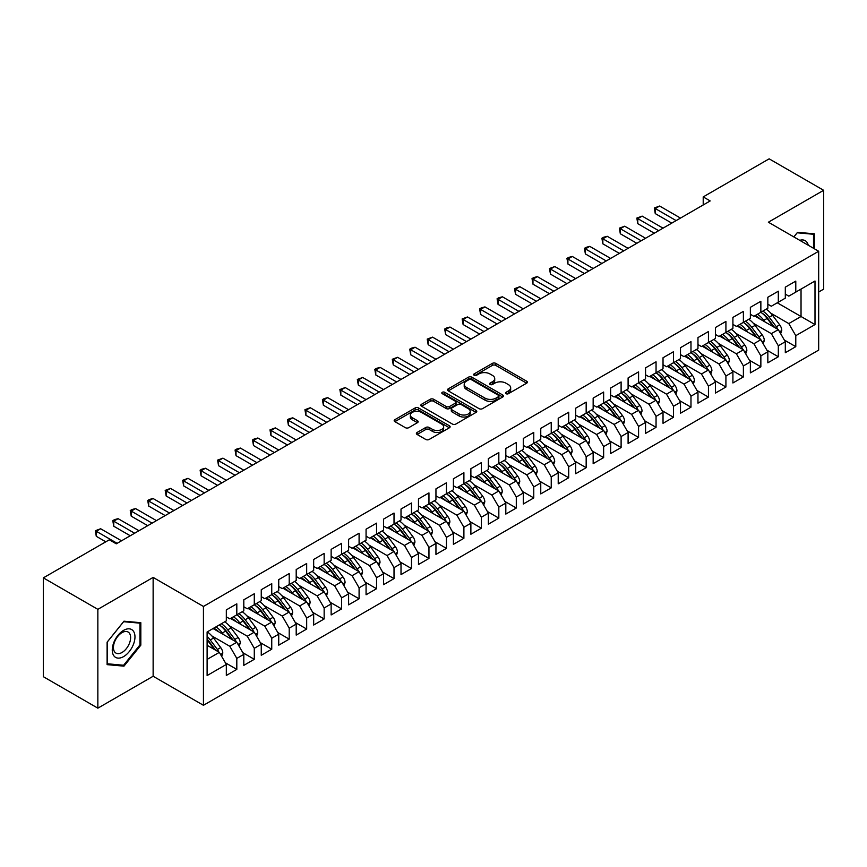 <?xml version="1.0" encoding="UTF-8"?>
<svg xmlns="http://www.w3.org/2000/svg" width="867" height="867" viewBox="0 0 867 867"><rect width="100%" height="100%" fill="white"/><g stroke="black" fill="none" stroke-linecap="round" stroke-linejoin="round"><path stroke-width="1.3" d="M506.046 393.694A1.701 0.975 0 0 0 508.441 393.694L526.659 383.171A2.428 1.398 0 0 0 527.374 382.184A2.428 1.398 0 0 0 526.659 381.198L495.794 363.381A2.428 1.398 0 0 0 492.369 363.381L474.151 373.894A1.701 0.975 0 0 0 473.653 374.587A1.701 0.975 0 0 0 474.151 375.281A1.701 0.975 0 0 0 476.547 375.281L478.909 373.915A7.76 4.476 0 0 1 489.877 373.915L492.456 375.4A7.76 4.476 0 0 1 494.721 378.576A7.76 4.476 0 0 1 492.456 381.74L490.093 383.095A1.701 0.975 0 0 0 489.595 383.788A1.701 0.975 0 0 0 490.093 384.482A1.701 0.975 0 0 0 492.499 384.482L494.851 383.127A7.76 4.476 0 0 1 505.829 383.127L508.398 384.612A7.76 4.476 0 0 1 510.674 387.777A7.76 4.476 0 0 1 508.398 390.941L506.046 392.307A1.701 0.975 0 0 0 505.548 393A1.701 0.975 0 0 0 506.046 393.694L506.046 392.307M417.092 432.47A2.428 1.398 0 0 0 416.388 433.467A2.428 1.398 0 0 0 417.092 434.454L425.751 439.45A2.428 1.398 0 0 0 429.187 439.45L449.42 427.767A2.428 1.398 0 0 0 450.125 426.781A2.428 1.398 0 0 0 449.42 425.795L418.555 407.967A2.428 1.398 0 0 0 415.12 407.967L394.897 419.65A2.428 1.398 0 0 0 394.182 420.647A2.428 1.398 0 0 0 394.897 421.633L405.355 427.669A2.428 1.398 0 0 0 408.78 427.669L417.439 422.673A2.428 1.398 0 0 0 418.154 421.687A2.428 1.398 0 0 0 417.439 420.69L412.248 417.699A6.492 3.75 0 0 1 410.351 415.055A6.492 3.75 0 0 1 414.361 411.587A6.492 3.75 0 0 1 421.427 412.399L441.747 424.136A6.492 3.75 0 0 1 443.644 426.781A6.492 3.75 0 0 1 439.645 430.238A6.492 3.75 0 0 1 432.568 429.425L429.187 427.474A2.428 1.398 0 0 0 425.751 427.474L417.092 432.47L417.092 434.454M97.852 609.338L97.852 708.166L153.134 676.249L153.134 577.411L97.852 609.338L43.35 577.866L109.296 539.794L116.276 543.826L710.192 200.938L703.213 196.907L703.213 204.97M153.134 577.411L203.442 606.456L818.676 251.257L818.676 350.095L203.442 705.294L203.442 606.456M818.676 292.006L823.65 289.134L823.65 190.296L768.368 222.212L818.676 251.257M823.65 190.296L769.148 158.834L703.213 196.907M479.083 408.66A2.428 1.398 0 0 0 482.507 408.66L502.741 396.988A2.428 1.398 0 0 0 503.456 395.991A2.428 1.398 0 0 0 502.741 395.005L471.876 377.188A2.428 1.398 0 0 0 468.451 377.188L448.217 388.871A2.428 1.398 0 0 0 447.502 389.857A2.428 1.398 0 0 0 448.217 390.844L479.083 408.66M442.983 394.062A1.701 0.975 0 0 1 444.706 394.301L444.706 392.285L476.081 410.394A2.428 1.398 0 0 1 476.785 411.392A2.428 1.398 0 0 1 476.081 412.378L455.847 424.061A2.428 1.398 0 0 1 452.422 424.061L421.557 406.244L430.216 401.28L430.216 399.264L421.557 404.26A2.428 1.398 0 0 0 420.842 405.247A2.428 1.398 0 0 0 421.557 406.244L421.557 404.26M430.216 401.28A2.428 1.398 0 0 1 433.641 401.28L433.641 399.264A2.428 1.398 0 0 0 430.216 399.264M433.641 399.264L446.158 406.482A2.428 1.398 0 0 0 449.583 406.482L455.327 403.166A2.428 1.398 0 0 0 456.042 402.18A2.428 1.398 0 0 0 455.327 401.193L442.3 393.672A1.701 0.975 0 0 1 441.802 392.979A1.701 0.975 0 0 1 442.853 392.068A1.701 0.975 0 0 1 444.706 392.285M777.276 302.8L801.032 316.509L801.032 289.079L815.002 281.016L795.787 292.103L795.787 281.114L785.307 287.161L785.307 298.161L778.317 302.193L778.317 291.204L767.837 297.251L767.837 308.24L760.858 312.272L760.858 301.282L750.367 307.33L750.367 318.33L743.387 322.361L743.387 311.372L732.908 317.42L732.908 328.409L725.917 332.451L725.917 321.451L715.438 327.509L715.438 338.498L708.447 342.53L708.447 331.541L697.968 337.588L697.968 348.588L690.977 352.62L690.977 341.62L680.497 347.678L680.497 358.667L673.507 362.699L673.507 351.709L663.027 357.757L663.027 368.757L656.048 372.788L656.048 361.799L645.557 367.846L645.557 378.836L638.578 382.867L638.578 371.878L628.098 377.925L628.098 388.925L621.108 392.957L621.108 381.968L610.628 388.015L610.628 399.004L603.638 403.047L603.638 392.047L593.158 398.105L593.158 409.094L586.168 413.125L586.168 402.136L575.688 408.184L575.688 419.184L568.698 423.215L568.698 412.215L558.218 418.273L558.218 429.263L551.239 433.294L551.239 422.305L540.759 428.352L540.759 439.352L533.769 443.384L533.769 432.395L523.289 438.442L523.289 449.431L516.298 453.474L516.298 442.473L505.819 448.532L505.819 459.521L498.828 463.552L498.828 452.563L488.349 458.61L488.349 469.6L481.358 473.642L481.358 462.642L470.879 468.7L470.879 479.689L463.899 483.721L463.899 472.732L453.408 478.779L453.408 489.779L446.429 493.811L446.429 482.811L435.949 488.869L435.949 499.858L428.959 503.89L428.959 492.9L418.479 498.948L418.479 509.948L411.489 513.979L411.489 502.99L401.009 509.037L401.009 520.027L394.019 524.069L394.019 513.069L383.539 519.127L383.539 530.116L376.549 534.148L376.549 523.159L366.069 529.206L366.069 540.195L359.09 544.238L359.09 533.238L348.61 539.296L348.61 550.285L341.62 554.316L341.62 543.327L331.14 549.375L331.14 560.375L324.15 564.406L324.15 553.417L313.67 559.464L313.67 570.453L306.68 574.485L306.68 563.496L296.2 569.543L296.2 580.543L289.21 584.575L289.21 573.586L278.73 579.633L278.73 590.622L271.75 594.664L271.75 583.664L261.26 589.723L261.26 600.712L254.28 604.743L254.28 593.754L243.8 599.801L243.8 610.791L236.81 614.833L236.81 603.833L226.33 609.891L226.33 620.88L207.115 631.978L207.115 675.545L226.33 664.447L219.34 652.352L207.115 645.286M815.002 281.016L815.002 324.583L795.787 335.67L788.797 323.575L770.806 313.182M784.342 340.059L795.787 346.67L795.787 335.67M795.787 346.67L785.307 352.717L785.307 341.728L778.317 345.76L771.337 333.654L753.336 323.272M766.883 350.149L778.317 356.749L778.317 345.76M778.317 356.749L767.837 362.807L767.837 351.807L760.858 355.849L753.867 343.744L735.866 333.351M749.413 360.228L760.858 366.839L760.858 355.849M760.858 366.839L750.367 372.886L750.367 361.897L743.387 365.928L736.397 353.823L718.396 343.44M731.943 370.317L743.387 376.928L743.387 365.928M743.387 376.928L732.908 382.976L732.908 371.986L725.917 376.018L718.927 363.912L700.937 353.519M714.473 380.407L725.917 387.007L725.917 376.018M725.917 387.007L715.438 393.054L715.438 382.065L708.447 386.097L701.457 374.002L683.467 363.609M697.003 390.486L708.447 397.097L708.447 386.097M708.447 397.097L697.968 403.144L697.968 392.155L690.977 396.186L683.987 384.081L665.997 373.699M679.533 400.576L690.977 407.176L690.977 396.186M690.977 407.176L680.497 413.234L680.497 402.234L673.507 406.265L666.528 394.171L648.527 383.778M662.074 410.655L673.507 417.265L673.507 406.265M673.507 417.265L663.027 423.313L663.027 412.324L656.048 416.355L649.058 404.25L631.057 393.867M644.604 420.744L656.048 427.344L656.048 416.355M656.048 427.344L645.557 433.402L645.557 422.402L638.578 426.445L631.588 414.339L613.598 403.946M627.134 430.823L638.578 437.434L638.578 426.445M638.578 437.434L628.098 443.481L628.098 432.492L621.108 436.524L614.118 424.429L596.128 414.036M609.664 440.913L621.108 447.524L621.108 436.524M621.108 447.524L610.628 453.571L610.628 442.582L603.638 446.613L596.648 434.508L578.657 424.115M592.194 451.003L603.638 457.603L603.638 446.613M603.638 457.603L593.158 463.65L593.158 452.661L586.168 456.692L579.189 444.598L561.187 434.204M574.734 461.081L586.168 467.692L586.168 456.692M586.168 467.692L575.688 473.74L575.688 462.75L568.698 466.782L561.718 454.676L543.717 444.294M557.264 471.171L568.698 477.771L568.698 466.782M568.698 477.771L558.218 483.829L558.218 472.829L551.239 476.872L544.248 464.766L526.247 454.373M539.794 481.25L551.239 487.861L551.239 476.872M551.239 487.861L540.759 493.908L540.759 482.919L533.769 486.951L526.778 474.845L508.788 464.463M522.324 491.34L533.769 497.94L533.769 486.951M533.769 497.94L523.289 503.998L523.289 492.998L516.298 497.04L509.308 484.935L491.318 474.542M504.854 501.419L516.298 508.029L516.298 497.04M516.298 508.029L505.819 514.077L505.819 503.088L498.828 507.119L491.838 495.024L473.848 484.631M487.384 511.508L498.828 518.119L498.828 507.119M498.828 518.119L488.349 524.167L488.349 513.177L481.358 517.209L474.379 505.103L456.378 494.71M469.925 521.598L481.358 528.198L481.358 517.209M481.358 528.198L470.879 534.245L470.879 523.256L463.899 527.288L456.909 515.193L438.908 504.8M452.455 531.677L463.899 538.288L463.899 527.288M463.899 538.288L453.408 544.335L453.408 533.346L446.429 537.377L439.439 525.272L421.449 514.89M434.985 541.767L446.429 548.367L446.429 537.377M446.429 548.367L435.949 554.425L435.949 543.425L428.959 547.467L421.969 535.362L403.979 524.968M417.515 551.846L428.959 558.456L428.959 547.467M428.959 558.456L418.479 564.504L418.479 553.514L411.489 557.546L404.499 545.441L386.509 535.058M400.045 561.935L411.489 568.535L411.489 557.546M411.489 568.535L401.009 574.593L401.009 563.593L394.019 567.636L387.04 555.53L369.039 545.137M382.585 572.025L394.019 578.625L394.019 567.636M394.019 578.625L383.539 584.672L383.539 573.683L376.549 577.715L369.57 565.62L351.568 555.227M365.115 582.104L376.549 588.715L376.549 577.715M376.549 588.715L366.069 594.762L366.069 583.773L359.09 587.804L352.1 575.699L334.098 565.306M347.645 592.194L359.09 598.794L359.09 587.804M359.09 598.794L348.61 604.852L348.61 593.852L341.62 597.883L334.629 585.789L316.639 575.395M330.175 602.272L341.62 608.883L341.62 597.883M341.62 608.883L331.14 614.931L331.14 603.941L324.15 607.973L317.159 595.867L299.169 585.485M312.705 612.362L324.15 618.962L324.15 607.973M324.15 618.962L313.67 625.02L313.67 614.02L306.68 618.063L299.689 605.957L281.699 595.564M295.235 622.441L306.68 629.052L306.68 618.063M306.68 629.052L296.2 635.099L296.2 624.11L289.21 628.142L282.23 616.036L264.229 605.654M277.776 632.531L289.21 639.131L289.21 628.142M289.21 639.131L278.73 645.189L278.73 634.189L271.75 638.231L264.76 626.126L246.759 615.733M260.306 642.62L271.75 649.22L271.75 638.231M271.75 649.22L261.26 655.268L261.26 644.279L254.28 648.31L247.29 636.215L229.3 625.822M242.836 652.699L254.28 659.31L254.28 648.31M254.28 659.31L243.8 665.357L243.8 654.368L236.81 658.4L229.82 646.294L211.83 635.912M225.366 662.789L236.81 669.389L236.81 658.4M236.81 669.389L226.33 675.447L226.33 664.447M226.33 616.849L229.82 618.865L236.81 614.833M207.115 659.408L219.34 652.352M243.8 606.759L247.29 608.775L254.28 604.743M229.82 646.294L236.81 642.263L213.054 628.542M243.8 654.368L236.81 642.263M261.26 596.68L264.76 598.696L271.75 594.664M247.29 636.215L254.28 632.173L230.524 618.464M261.26 644.279L254.28 632.173M278.73 586.591L282.23 588.606L289.21 584.575A18.901 10.913 60 0 1 295.495 590.73L301.749 599.075M264.76 626.126L271.75 622.094L247.984 608.374M278.73 634.189L271.75 622.094M296.2 576.512L299.689 578.527L306.68 574.485M282.23 616.036L289.21 612.004L265.454 598.295M296.2 624.11L289.21 612.004M313.67 566.422L317.159 568.438L324.15 564.406M299.689 605.957L306.68 601.926L282.924 588.205M313.67 614.02L306.68 601.926M331.14 556.332L334.629 558.359L341.62 554.316A18.901 10.913 60 0 1 347.905 560.472L354.148 568.817M317.159 595.867L324.15 591.836L300.394 578.116M331.14 603.941L324.15 591.836M348.61 546.253L352.1 548.269L359.09 544.238M334.629 585.789L341.62 581.746L317.864 568.037M348.61 593.852L341.62 581.746M366.069 536.164L369.57 538.179L376.549 534.148M352.1 575.699L359.09 571.667L335.334 557.947M366.069 583.773L359.09 571.667M383.539 526.085L387.04 528.101L394.019 524.069M369.57 565.62L376.549 561.578L352.793 547.868M383.539 573.683L376.549 561.578M401.009 515.995L404.499 518.011L411.489 513.979M387.04 555.53L394.019 551.499L370.263 537.778M401.009 563.593L394.019 551.499M418.479 505.916L421.969 507.932L428.959 503.89M404.499 545.441L411.489 541.409L387.733 527.7M418.479 553.514L411.489 541.409M435.949 495.826L439.439 497.842L446.429 493.811M421.969 535.362L428.959 531.33L405.203 517.61M435.949 543.425L428.959 531.33M453.408 485.737L456.909 487.753L463.899 483.721M439.439 525.272L446.429 521.24L422.673 507.52M453.408 533.346L446.429 521.24M470.879 475.658L474.379 477.674L481.358 473.642A18.901 10.913 60 0 1 487.644 479.798L493.897 488.132M456.909 515.193L463.899 511.151L440.133 497.441M470.879 523.256L463.899 511.151M488.349 465.568L491.838 467.584L498.828 463.552M474.379 505.103L481.358 501.072L457.603 487.352M488.349 513.177L481.358 501.072M505.819 455.489L509.308 457.505L516.298 453.474M491.838 495.024L498.828 490.982L475.073 477.273M505.819 503.088L498.828 490.982M523.289 445.4L526.778 447.415L533.769 443.384M509.308 484.935L516.298 480.903L492.543 467.183M523.289 492.998L516.298 480.903M540.759 435.31L544.248 437.336L551.239 433.294M526.778 474.845L533.769 470.814L510.013 457.104M540.759 482.919L533.769 470.814M558.218 425.231L561.718 427.247L568.698 423.215M544.248 464.766L551.239 460.735L527.483 447.014M558.218 472.829L551.239 460.735M575.688 415.141L579.189 417.157L586.168 413.125A18.901 10.913 60 0 1 592.454 419.281L598.707 427.626M561.718 454.676L568.698 450.645L544.942 436.925M575.688 462.75L568.698 450.645M593.158 405.062L596.648 407.078L603.638 403.047M579.189 444.598L586.168 440.555L562.412 426.846M593.158 452.661L586.168 440.555M610.628 394.973L614.118 396.988L621.108 392.957M596.648 434.508L603.638 430.476L579.882 416.756M610.628 442.582L603.638 430.476M628.098 384.894L631.588 386.91L638.578 382.867M614.118 424.429L621.108 420.387L597.352 406.677M628.098 432.492L621.108 420.387M645.557 374.804L649.058 376.82L656.048 372.788M631.588 414.339L638.578 410.308L614.822 396.587M645.557 422.402L638.578 410.308M663.027 364.714L666.528 366.741L673.507 362.699M649.058 404.25L656.048 400.218L632.281 386.509M663.027 412.324L656.048 400.218M680.497 354.636L683.987 356.651L690.977 352.62M666.528 394.171L673.507 390.139L649.751 376.419M680.497 402.234L673.507 390.139M697.968 344.546L701.457 346.562L708.447 342.53M683.987 384.081L690.977 380.049L667.222 366.329M697.968 392.155L690.977 380.049M715.438 334.467L718.927 336.483L725.917 332.451M701.457 374.002L708.447 369.96L684.692 356.25M715.438 382.065L708.447 369.96M732.908 324.377L736.397 326.393L743.387 322.361M718.927 363.912L725.917 359.881L702.162 346.161M732.908 371.986L725.917 359.881M750.367 314.298L753.867 316.314L760.858 312.272M736.397 353.823L743.387 349.791L719.632 336.082M750.367 361.897L743.387 349.791M767.837 304.209L771.337 306.224L778.317 302.193M753.867 343.744L760.858 339.712L737.091 325.992M767.837 351.807L760.858 339.712M785.307 294.119L788.797 296.146L795.787 292.103M771.337 333.654L778.317 329.623L754.561 315.902M785.307 341.728L778.317 329.623M43.35 577.866L43.35 676.704L97.852 708.166M153.134 676.249L203.442 705.294M788.797 323.575L801.032 316.509L815.002 324.583M814.395 248.786L814.395 233.819L797.532 232.313L793.836 236.919M140.822 645.178L140.822 622.701L123.97 621.195L107.107 642.165L107.107 664.642L123.97 666.149L140.822 645.178L139.945 644.68M506.718 393.932L508.398 392.968A7.76 4.476 0 0 0 510.674 389.792L510.674 387.777M494.721 378.576L494.721 380.591A7.76 4.476 0 0 1 492.456 383.756L490.776 384.72M526.627 383.192L495.794 365.397A2.428 1.398 0 0 0 492.369 365.397L474.823 375.519M502.708 396.999L471.876 379.204A2.428 1.398 0 0 0 468.451 379.204L448.25 390.865L448.217 388.871M498.46 396.685A1.701 0.975 0 0 0 498.948 395.991A1.701 0.975 0 0 0 498.46 395.298L471.366 379.659A1.701 0.975 0 0 0 468.96 379.659L466.479 381.101A7.76 4.476 0 0 0 464.203 384.265A7.76 4.476 0 0 0 466.479 387.43L485 398.126A7.76 4.476 0 0 0 495.967 398.126L498.46 396.685L498.46 398.701A1.701 0.975 0 0 0 498.948 398.007L498.948 395.991M464.203 384.265L464.203 386.281A7.76 4.476 0 0 0 466.479 389.446L466.479 387.43M498.46 398.701L495.967 400.142A7.76 4.476 0 0 1 485 400.142L466.479 389.446M433.641 401.28L446.158 408.509A2.428 1.398 0 0 0 449.583 408.509L455.327 405.192A2.428 1.398 0 0 0 456.042 404.195L456.042 402.18M444.706 394.301L476.048 412.399M459.152 413.982A6.492 3.75 0 0 0 466.218 414.794A6.492 3.75 0 0 0 470.217 411.337A6.492 3.75 0 0 0 468.321 408.693L461.157 404.553A2.428 1.398 0 0 0 457.733 404.553L451.989 407.869A2.428 1.398 0 0 0 451.273 408.866A2.428 1.398 0 0 0 451.989 409.853L459.152 413.982L459.152 415.997A6.492 3.75 0 0 0 466.218 416.81A6.492 3.75 0 0 0 470.217 413.353L470.217 411.337M451.273 408.866L451.273 410.882A2.428 1.398 0 0 0 451.989 411.868L451.989 409.853M459.152 415.997L451.989 411.868M443.644 426.781L443.644 428.797A6.492 3.75 0 0 1 439.645 432.254A6.492 3.75 0 0 1 432.568 431.441L429.187 429.49A2.428 1.398 0 0 0 425.751 429.49L417.125 434.475M410.351 415.055L410.351 417.07A6.492 3.75 0 0 0 412.248 419.715L412.248 417.699M417.406 422.695L412.248 419.715M449.388 427.789L418.555 409.993A2.428 1.398 0 0 0 415.12 409.993L394.929 421.655L394.897 419.65M122.182 665.119L123.97 666.149M780.658 333.665L781.774 330.414A6.546 3.782 -120 0 0 779.693 324.832L772.551 315.306A18.901 10.913 -120 0 0 766.233 309.172M765.008 321.939L763.816 320.346A18.901 10.913 -120 0 0 757.498 314.212M760.359 319.251A15.682 9.06 -120 0 0 755.19 315.545M777.818 329.33A6.546 3.782 -120 0 0 776.366 326.751L769.235 317.224A18.901 10.913 -120 0 0 762.906 311.09M761.963 313.117A15.682 9.06 60 0 1 767.989 318.698L774.534 327.433M760.814 312.293A18.901 10.913 60 0 1 767.132 318.438L773.386 326.772M671.762 223.122L655.257 213.596L654.292 207.993L659.624 206.032L680.497 218.083M659.624 206.032L655.257 208.546L655.257 213.596M676.13 220.597L654.292 207.993M763.188 343.744L764.315 340.493A6.546 3.782 -120 0 0 762.223 334.922L755.081 325.396A18.901 10.913 -120 0 0 748.763 319.262M747.538 332.018L746.346 330.435A18.901 10.913 -120 0 0 740.028 324.301M742.889 329.341A15.682 9.06 -120 0 0 737.719 325.634M760.348 339.42A6.546 3.782 -120 0 0 758.907 336.84L751.765 327.314A18.901 10.913 -120 0 0 745.447 321.169M744.493 323.207A15.682 9.06 60 0 1 750.519 328.777L757.064 337.523M743.344 322.383A18.901 10.913 60 0 1 749.673 328.517L755.916 336.862M745.718 353.834L746.845 350.582A6.546 3.782 -120 0 0 744.753 345.001L737.611 335.475A18.901 10.913 -120 0 0 731.293 329.341M730.068 342.107L728.876 340.525A18.901 10.913 -120 0 0 722.558 334.38M725.43 339.43A15.682 9.06 -120 0 0 720.249 335.713M742.878 349.499A6.546 3.782 -120 0 0 741.437 346.919L734.295 337.393A18.901 10.913 -120 0 0 727.977 331.259M727.023 333.286A15.682 9.06 60 0 1 733.048 338.867L739.594 347.613M725.874 332.473A18.901 10.913 60 0 1 732.203 338.607L738.446 346.941M654.292 233.212L637.787 223.675L636.833 218.083L642.154 216.111L663.027 228.162M642.154 216.111L637.787 218.636L637.787 223.675M658.66 230.687L636.833 218.083M636.833 243.291L620.317 233.765L619.363 228.162L624.684 226.2L645.557 238.252M624.684 226.2L620.317 228.725L620.317 233.765M641.201 240.777L619.363 228.162M808.25 245.242A16.061 9.266 120 0 0 807.014 242.359A16.061 9.266 120 0 0 799.753 240.332M797.152 232.79L813.517 234.274L813.517 248.287M812.433 233.646L813.517 234.274M793.869 236.94L797.185 232.811M113.783 655.701A16.061 9.266 120 0 0 129.291 651.551A16.061 9.266 120 0 0 133.453 631.241A16.061 9.266 120 0 0 117.934 635.392A16.061 9.266 120 0 0 113.783 655.701M114.574 651.811A12.16 7.023 120 0 0 115.95 653.079A12.16 7.023 120 0 0 127.254 647.411A12.16 7.023 120 0 0 129.465 633.289A12.16 7.023 120 0 0 128.099 632.021A12.16 7.023 120 0 0 116.796 637.7A12.16 7.023 120 0 0 114.574 651.811M123.613 621.693L139.945 623.156L139.945 644.929L123.613 665.249L107.28 663.786L107.28 642.014L123.613 621.693M138.861 622.528L139.945 623.156M728.247 363.923L729.375 360.661A6.546 3.782 -120 0 0 727.283 355.091L720.152 345.565A18.901 10.913 -120 0 0 713.823 339.43M712.598 352.197L711.417 350.604A18.901 10.913 -120 0 0 705.088 344.47M707.96 349.509A15.682 9.06 -120 0 0 702.779 345.803M725.408 359.588A6.546 3.782 -120 0 0 723.967 357.009L716.825 347.483A18.901 10.913 -120 0 0 710.507 341.349M709.553 343.375A15.682 9.06 60 0 1 715.578 348.957L722.135 357.692M708.415 342.552A18.901 10.913 60 0 1 714.733 348.686L720.976 357.031M710.777 374.002L711.905 370.751A6.546 3.782 -120 0 0 709.813 365.18L702.682 355.643A18.901 10.913 -120 0 0 696.353 349.509M695.139 362.276L693.947 360.694A18.901 10.913 -120 0 0 687.618 354.56M690.49 359.599A15.682 9.06 -120 0 0 685.309 355.893M707.938 369.667A6.546 3.782 -120 0 0 706.497 367.088L699.366 357.562A18.901 10.913 -120 0 0 693.036 351.428M692.094 353.465A15.682 9.06 60 0 1 698.119 359.036L704.665 367.781M690.945 352.641A18.901 10.913 60 0 1 697.263 358.775L703.516 367.109M619.363 253.381L602.858 243.844L601.893 238.252L603.638 237.244L607.225 236.29L628.098 248.341M607.225 236.29L602.858 238.804L602.858 243.844M623.731 250.856L601.893 238.252M601.893 263.46L585.388 253.933L584.423 248.341L586.168 247.333L589.755 246.369L610.628 258.42M589.755 246.369L585.388 248.894L585.388 253.933M606.261 260.945L584.423 248.341M693.307 384.092L694.434 380.841A6.546 3.782 -120 0 0 692.354 375.259L685.212 365.733A18.901 10.913 -120 0 0 678.894 359.599M677.669 372.366L676.477 370.773A18.901 10.913 -120 0 0 670.158 364.639M673.02 369.678A15.682 9.06 -120 0 0 667.85 365.972M690.479 379.757A6.546 3.782 -120 0 0 689.027 377.178L681.896 367.651A18.901 10.913 -120 0 0 675.566 361.517M674.624 363.544A15.682 9.06 60 0 1 680.649 369.125L687.195 377.86M673.475 362.72A18.901 10.913 60 0 1 679.793 368.854L686.046 377.199M584.423 273.549L567.918 264.023L566.953 258.42L568.698 257.412L572.285 256.459L593.158 268.51M572.285 256.459L567.918 258.973L567.918 264.023M588.791 271.024L566.953 258.42M675.848 394.171L676.964 390.919A6.546 3.782 -120 0 0 674.884 385.349L667.742 375.823A18.901 10.913 -120 0 0 661.423 369.678M660.199 382.445L659.007 380.862A18.901 10.913 -120 0 0 652.688 374.728M655.55 379.768A15.682 9.06 -120 0 0 650.38 376.061M673.009 389.847A6.546 3.782 -120 0 0 671.557 387.267L664.425 377.73A18.901 10.913 -120 0 0 658.096 371.596M657.153 373.634A15.682 9.06 60 0 1 663.179 379.204L669.725 387.95M656.005 372.81A18.901 10.913 60 0 1 662.323 378.944L668.576 387.289M566.953 283.639L550.447 274.102L549.483 268.51L554.815 266.537L575.688 278.589M554.815 266.537L550.447 269.063L550.447 274.102M571.32 281.114L549.483 268.51M658.378 404.26L659.505 401.009A6.546 3.782 -120 0 0 657.414 395.428L650.272 385.902A18.901 10.913 -120 0 0 643.953 379.768M642.729 392.534L641.537 390.941A18.901 10.913 -120 0 0 635.218 384.807M638.09 389.847A15.682 9.06 -120 0 0 632.91 386.14M655.539 399.925A6.546 3.782 -120 0 0 654.097 397.346L646.955 387.82A18.901 10.913 -120 0 0 640.637 381.686M639.683 383.713A15.682 9.06 60 0 1 645.709 389.294L652.255 398.029M638.535 382.9A18.901 10.913 60 0 1 644.864 389.034L651.106 397.368M549.483 293.718L532.977 284.192L532.024 278.589L533.769 277.581L537.345 276.627L558.218 288.678M537.345 276.627L532.977 279.141L532.977 284.192M553.85 291.204L532.024 278.589M640.908 414.339L642.035 411.088A6.546 3.782 -120 0 0 639.944 405.518L632.802 395.991A18.901 10.913 -120 0 0 626.483 389.857M625.259 402.613L624.077 401.031A18.901 10.913 -120 0 0 617.748 394.897M620.62 399.936A15.682 9.06 -120 0 0 615.44 396.23M638.069 410.015A6.546 3.782 -120 0 0 636.627 407.436L629.485 397.91A18.901 10.913 -120 0 0 623.167 391.765M622.213 393.802A15.682 9.06 60 0 1 628.239 399.373L634.796 408.119M621.065 392.979A18.901 10.913 60 0 1 627.394 399.113L633.636 407.457M532.024 303.808L515.507 294.271L514.554 288.678L519.875 286.706L540.759 298.757M519.875 286.706L515.507 289.231L515.507 294.271M536.391 301.282L514.554 288.678M623.438 424.429L624.565 421.178A6.546 3.782 -120 0 0 622.473 415.596L615.342 406.07A18.901 10.913 -120 0 0 609.013 399.936M607.789 412.703L606.607 411.121A18.901 10.913 -120 0 0 600.278 404.976M603.15 410.026A15.682 9.06 -120 0 0 597.97 406.32M620.599 420.094A6.546 3.782 -120 0 0 619.157 417.515L612.015 407.989A18.901 10.913 -120 0 0 605.697 401.855M604.743 403.881A15.682 9.06 60 0 1 610.769 409.462L617.326 418.208M603.605 403.068A18.901 10.913 60 0 1 609.924 409.202L616.166 417.536M514.554 313.887L498.048 304.36L497.084 298.757L498.828 297.749L502.416 296.796L523.289 308.847M502.416 296.796L498.048 299.321L498.048 304.36M518.921 311.372L497.084 298.757M605.968 434.519L607.095 431.257A6.546 3.782 -120 0 0 605.003 425.686L597.872 416.16A18.901 10.913 -120 0 0 591.543 410.026M590.329 422.793L589.137 421.199A18.901 10.913 -120 0 0 582.819 415.065M585.68 420.105A15.682 9.06 -120 0 0 580.5 416.398M603.129 430.184A6.546 3.782 -120 0 0 601.687 427.604L594.556 418.078A18.901 10.913 -120 0 0 588.227 411.944M587.284 413.971A15.682 9.06 60 0 1 593.31 419.552L599.856 428.287M497.084 323.976L480.578 314.45L479.614 308.847L481.358 307.839L484.946 306.885L505.819 318.937M484.946 306.885L480.578 309.4L480.578 314.45M501.451 321.451L479.614 308.847M588.498 444.598L589.625 441.346A6.546 3.782 -120 0 0 587.544 435.776L580.402 426.239A18.901 10.913 -120 0 0 574.084 420.105M572.859 432.871L571.667 431.289A18.901 10.913 -120 0 0 565.349 425.155M568.21 430.195A15.682 9.06 -120 0 0 563.041 426.488M585.669 440.263A6.546 3.782 -120 0 0 584.217 437.683L577.086 428.157A18.901 10.913 -120 0 0 570.757 422.023M569.814 424.061A15.682 9.06 60 0 1 575.84 429.631L582.386 438.377M568.665 423.237A18.901 10.913 60 0 1 574.984 429.371L581.237 437.705M479.614 334.055L463.108 324.529L462.144 318.937L467.476 316.964L488.349 329.016M467.476 316.964L463.108 319.49L463.108 324.529M483.981 331.541L462.144 318.937M571.039 454.687L572.166 451.436A6.546 3.782 -120 0 0 570.074 445.855L562.932 436.329A18.901 10.913 -120 0 0 556.614 430.195M555.389 442.961L554.197 441.368A18.901 10.913 -120 0 0 547.879 435.234M550.74 440.273A15.682 9.06 -120 0 0 545.571 436.567M568.199 450.352A6.546 3.782 -120 0 0 566.758 447.773L559.616 438.247A18.901 10.913 -120 0 0 553.298 432.113M552.344 434.139A15.682 9.06 60 0 1 558.37 439.721L564.916 448.456M551.195 433.316A18.901 10.913 60 0 1 557.524 439.461L563.767 447.795M462.144 344.145L445.638 334.619L444.684 329.016L446.429 328.008L450.006 327.054L470.879 339.105M450.006 327.054L445.638 329.568L445.638 334.619M466.511 341.62L444.684 329.016M553.569 464.766L554.696 461.515A6.546 3.782 -120 0 0 552.604 455.944L545.462 446.418A18.901 10.913 -120 0 0 539.144 440.284M537.919 453.04L536.727 451.458A18.901 10.913 -120 0 0 530.409 445.324M533.281 450.363A15.682 9.06 -120 0 0 528.101 446.657M550.729 460.442A6.546 3.782 -120 0 0 549.288 457.863L542.146 448.326A18.901 10.913 -120 0 0 535.828 442.192M534.874 444.229A15.682 9.06 60 0 1 540.9 449.8L547.445 458.545M533.725 443.405A18.901 10.913 60 0 1 540.054 449.54L546.297 457.884M444.684 354.235L428.168 344.698L427.214 339.105L432.535 337.133L453.408 349.184M432.535 337.133L428.168 339.658L428.168 344.698M449.052 351.709L427.214 339.105M536.099 474.856L537.226 471.605A6.546 3.782 -120 0 0 535.134 466.023L528.003 456.497A18.901 10.913 -120 0 0 521.674 450.363M520.449 463.13L519.268 461.537A18.901 10.913 -120 0 0 512.939 455.403M515.811 460.442A15.682 9.06 -120 0 0 510.63 456.736M533.259 470.521A6.546 3.782 -120 0 0 531.818 467.942L524.676 458.415A18.901 10.913 -120 0 0 518.358 452.281M517.404 454.308A15.682 9.06 60 0 1 523.43 459.889L529.986 468.635M516.255 453.495A18.901 10.913 60 0 1 522.584 459.629L528.827 467.963M427.214 364.313L410.709 354.787L409.744 349.184L411.489 348.176L415.076 347.223L435.949 359.274M415.076 347.223L410.709 349.748L410.709 354.787M431.582 361.799L409.744 349.184M518.629 484.935L519.756 481.684A6.546 3.782 -120 0 0 517.664 476.113L510.533 466.587A18.901 10.913 -120 0 0 504.204 460.453M502.979 473.209L501.798 471.626A18.901 10.913 -120 0 0 495.469 465.492M498.341 470.532A15.682 9.06 -120 0 0 493.16 466.825M515.789 480.611A6.546 3.782 -120 0 0 514.348 478.031L507.217 468.505A18.901 10.913 -120 0 0 500.888 462.36M499.945 464.398A15.682 9.06 60 0 1 505.97 469.979L512.516 478.714M498.796 463.574A18.901 10.913 60 0 1 505.114 469.708L511.367 478.053M409.744 374.403L393.239 364.866L392.274 359.274L397.606 357.302L418.479 369.353M397.606 357.302L393.239 359.827L393.239 364.866M414.112 371.878L392.274 359.274M501.159 495.024L502.286 491.773A6.546 3.782 -120 0 0 500.205 486.192L493.063 476.666A18.901 10.913 -120 0 0 486.745 470.532M485.52 483.298L484.328 481.716A18.901 10.913 -120 0 0 478.01 475.582M480.871 480.621A15.682 9.06 -120 0 0 475.69 476.915M498.33 490.689A6.546 3.782 -120 0 0 496.878 488.11L489.747 478.584A18.901 10.913 -120 0 0 483.418 472.45M482.475 474.477A15.682 9.06 60 0 1 488.5 480.058L495.046 488.804M392.274 384.482L375.769 374.956L374.804 369.353L376.549 368.345L380.136 367.391L401.009 379.443M380.136 367.391L375.769 369.916L375.769 374.956M396.642 381.968L374.804 369.353M483.699 505.114L484.816 501.852A6.546 3.782 -120 0 0 482.735 496.282L475.593 486.755A18.901 10.913 -120 0 0 469.275 480.621M468.05 493.388L466.858 491.795A18.901 10.913 -120 0 0 460.54 485.661M463.401 490.7A15.682 9.06 -120 0 0 458.231 486.994M480.86 500.779A6.546 3.782 -120 0 0 479.408 498.2L472.277 488.674A18.901 10.913 -120 0 0 465.947 482.54M465.005 484.566A15.682 9.06 60 0 1 471.03 490.148L477.576 498.883M463.856 483.743A18.901 10.913 60 0 1 470.174 489.877L476.427 498.222M374.804 394.572L358.299 385.046L357.334 379.443L362.666 377.481L383.539 389.532M362.666 377.481L358.299 379.995L358.299 385.046M379.172 392.047L357.334 379.443M466.229 515.193L467.356 511.942A6.546 3.782 -120 0 0 465.265 506.371L458.123 496.834A18.901 10.913 -120 0 0 451.805 490.7M450.58 503.467L449.388 501.885A18.901 10.913 -120 0 0 443.07 495.751M445.941 500.79A15.682 9.06 -120 0 0 440.761 497.084M463.39 510.858A6.546 3.782 -120 0 0 461.948 508.279L454.807 498.753A18.901 10.913 -120 0 0 448.488 492.619M447.535 494.656A15.682 9.06 60 0 1 453.56 500.226L460.106 508.972M446.386 493.832A18.901 10.913 60 0 1 452.715 499.966L458.957 508.3M357.334 404.661L340.829 395.124L339.875 389.532L345.196 387.56L366.069 399.611M345.196 387.56L340.829 390.085L340.829 395.124M361.702 402.136L339.875 389.532M448.759 525.283L449.886 522.032A6.546 3.782 -120 0 0 447.795 516.45L440.653 506.924A18.901 10.913 -120 0 0 434.334 500.79M433.11 513.557L431.929 511.963A18.901 10.913 -120 0 0 425.599 505.829M428.471 510.869A15.682 9.06 -120 0 0 423.291 507.162M445.92 520.948A6.546 3.782 -120 0 0 444.478 518.368L437.336 508.842A18.901 10.913 -120 0 0 431.018 502.708M430.065 504.735A15.682 9.06 60 0 1 436.09 510.316L442.647 519.051M428.916 503.911A18.901 10.913 60 0 1 435.245 510.056L441.487 518.39M339.875 414.74L323.358 405.214L322.405 399.611L324.15 398.603L327.726 397.65L348.61 409.701M327.726 397.65L323.358 400.164L323.358 405.214M344.242 412.215L322.405 399.611M431.289 535.362L432.416 532.11A6.546 3.782 -120 0 0 430.325 526.54L423.194 517.014A18.901 10.913 -120 0 0 416.864 510.88M415.64 523.635L414.459 522.053A18.901 10.913 -120 0 0 408.129 515.919M411.001 520.959A15.682 9.06 -120 0 0 405.821 517.252M428.45 531.038A6.546 3.782 -120 0 0 427.008 528.458L419.866 518.921A18.901 10.913 -120 0 0 413.548 512.787M412.594 514.825A15.682 9.06 60 0 1 418.62 520.395L425.177 529.141M411.457 514.001A18.901 10.913 60 0 1 417.775 520.135L424.017 528.48M322.405 424.83L305.899 415.293L304.935 409.701L310.267 407.728L331.14 419.78M310.267 407.728L305.899 410.254L305.899 415.293M326.772 422.305L304.935 409.701M413.819 545.451L414.946 542.2A6.546 3.782 -120 0 0 412.855 536.619L405.723 527.093A18.901 10.913 -120 0 0 399.394 520.959M398.181 533.725L396.988 532.143A18.901 10.913 -120 0 0 390.659 525.998M393.531 531.038A15.682 9.06 -120 0 0 388.351 527.331M410.98 541.116A6.546 3.782 -120 0 0 409.538 538.537L402.407 529.011A18.901 10.913 -120 0 0 396.078 522.877M395.135 524.903A15.682 9.06 60 0 1 401.161 530.485L407.707 539.231M393.986 524.091A18.901 10.913 60 0 1 400.305 530.225L406.558 538.559M304.935 434.909L288.429 425.383L287.465 419.78L289.21 418.772L292.797 417.818L313.67 429.869M292.797 417.818L288.429 420.343L288.429 425.383M309.302 432.395L287.465 419.78M396.349 555.53L397.476 552.279A6.546 3.782 -120 0 0 395.395 546.709L388.253 537.182A18.901 10.913 -120 0 0 381.935 531.048M380.711 543.804L379.518 542.222A18.901 10.913 -120 0 0 373.2 536.088M376.061 541.127A15.682 9.06 -120 0 0 370.892 537.421M393.52 551.206A6.546 3.782 -120 0 0 392.068 548.627L384.937 539.101A18.901 10.913 -120 0 0 378.608 532.956M377.665 534.993A15.682 9.06 60 0 1 383.691 540.575L390.237 549.31M376.516 534.17A18.901 10.913 60 0 1 382.835 540.304L389.088 548.648M287.465 444.999L270.959 435.462L269.995 429.869L275.327 427.897L296.2 439.959M275.327 427.897L270.959 430.422L270.959 435.462M291.832 442.473L269.995 429.869M378.89 565.62L380.017 562.369A6.546 3.782 -120 0 0 377.925 556.798L370.783 547.261A18.901 10.913 -120 0 0 364.465 541.127M363.24 553.894L362.048 552.312A18.901 10.913 -120 0 0 355.73 546.177M358.591 551.217A15.682 9.06 -120 0 0 353.422 547.51M376.05 561.285A6.546 3.782 -120 0 0 374.609 558.706L367.467 549.179A18.901 10.913 -120 0 0 361.149 543.045M360.195 545.072A15.682 9.06 60 0 1 366.221 550.653L372.767 559.399M359.046 544.259A18.901 10.913 60 0 1 365.375 550.393L371.618 558.727M269.995 455.077L253.489 445.551L252.535 439.959L254.28 438.94L257.857 437.987L278.73 450.038M257.857 437.987L253.489 440.512L253.489 445.551M274.362 452.563L252.535 439.959M361.42 575.71L362.547 572.448A6.546 3.782 -120 0 0 360.455 566.877L353.313 557.351A18.901 10.913 -120 0 0 346.995 551.217M345.77 563.983L344.578 562.39A18.901 10.913 -120 0 0 338.26 556.256M341.132 561.296A15.682 9.06 -120 0 0 335.952 557.589M358.58 571.375A6.546 3.782 -120 0 0 357.139 568.795L349.997 559.269A18.901 10.913 -120 0 0 343.679 553.135M342.725 555.162A15.682 9.06 60 0 1 348.751 560.743L355.297 569.478M252.535 465.167L236.019 455.641L235.065 450.038L236.81 449.03L240.387 448.076L261.26 460.128M240.387 448.076L236.019 450.591L236.019 455.641M256.892 462.642L235.065 450.038M343.95 585.789L345.077 582.537A6.546 3.782 -120 0 0 342.985 576.967L335.854 567.441A18.901 10.913 -120 0 0 329.525 561.296M328.3 574.062L327.119 572.48A18.901 10.913 -120 0 0 320.79 566.346M323.662 571.386A15.682 9.06 -120 0 0 318.482 567.679M341.11 581.464A6.546 3.782 -120 0 0 339.669 578.874L332.527 569.348A18.901 10.913 -120 0 0 326.209 563.214M325.255 565.251A15.682 9.06 60 0 1 331.281 570.822L337.837 579.568M324.106 564.428A18.901 10.913 60 0 1 330.435 570.562L336.678 578.907M235.065 475.257L218.56 465.72L217.595 460.128L222.927 458.155L243.8 470.207M222.927 458.155L218.56 460.68L218.56 465.72M239.433 472.732L217.595 460.128M326.48 595.878L327.607 592.627A6.546 3.782 -120 0 0 325.515 587.046L318.384 577.52A18.901 10.913 -120 0 0 312.055 571.386M310.83 584.152L309.649 582.559A18.901 10.913 -120 0 0 303.32 576.425M306.192 581.464A15.682 9.06 -120 0 0 301.012 577.758M323.64 591.543A6.546 3.782 -120 0 0 322.199 588.964L315.057 579.438A18.901 10.913 -120 0 0 308.739 573.304M307.796 575.33A15.682 9.06 60 0 1 313.821 580.912L320.367 589.647M306.647 574.507A18.901 10.913 60 0 1 312.965 580.652L319.219 588.986M217.595 485.336L201.09 475.81L200.125 470.207L201.87 469.199L205.457 468.245L226.33 480.296M205.457 468.245L201.09 470.759L201.09 475.81M221.963 482.811L200.125 470.207M309.01 605.957L310.137 602.706A6.546 3.782 -120 0 0 308.045 597.135L300.914 587.609A18.901 10.913 -120 0 0 294.585 581.475M293.371 594.231L292.179 592.649A18.901 10.913 -120 0 0 285.861 586.515M288.722 591.554A15.682 9.06 -120 0 0 283.542 587.848M306.17 601.633A6.546 3.782 -120 0 0 304.729 599.054L297.598 589.517A18.901 10.913 -120 0 0 291.269 583.383M290.326 585.42A15.682 9.06 60 0 1 296.351 590.991L302.897 599.736M200.125 495.425L183.62 485.888L182.655 480.296L187.987 478.324L208.86 490.375M187.987 478.324L183.62 480.849L183.62 485.888M204.493 492.9L182.655 480.296M291.55 616.047L292.667 612.796A6.546 3.782 -120 0 0 290.586 607.214L283.444 597.688A18.901 10.913 -120 0 0 277.126 591.554M275.901 604.321L274.709 602.738A18.901 10.913 -120 0 0 268.391 596.594M271.252 601.644A15.682 9.06 -120 0 0 266.082 597.927M288.711 611.712A6.546 3.782 -120 0 0 287.259 609.133L280.128 599.606A18.901 10.913 -120 0 0 273.799 593.472M272.856 595.499A15.682 9.06 60 0 1 278.881 601.08L285.427 609.826M271.707 594.686A18.901 10.913 60 0 1 278.025 600.82L284.278 609.154M182.655 505.504L166.15 495.978L165.185 490.375L170.517 488.414L191.39 500.465M170.517 488.414L166.15 490.939L166.15 495.978M187.023 502.99L165.185 490.375M274.08 626.126L275.207 622.874A6.546 3.782 -120 0 0 273.116 617.304L265.974 607.778A18.901 10.913 -120 0 0 259.656 601.644M258.431 614.41L257.239 612.817A18.901 10.913 -120 0 0 250.921 606.683M253.793 611.723A15.682 9.06 -120 0 0 248.612 608.016M271.241 621.802A6.546 3.782 -120 0 0 269.8 619.222L262.658 609.696A18.901 10.913 -120 0 0 256.339 603.562M255.386 605.589A15.682 9.06 60 0 1 261.411 611.17L267.957 619.905M254.237 604.765A18.901 10.913 60 0 1 260.566 610.899L266.808 619.244M165.185 515.594L148.68 506.057L147.726 500.465L149.471 499.457L153.047 498.503L173.92 510.555M153.047 498.503L148.68 501.018L148.68 506.057M169.553 513.069L147.726 500.465M256.61 636.215L257.737 632.964A6.546 3.782 -120 0 0 255.646 627.394L248.504 617.857A18.901 10.913 -120 0 0 242.186 611.723M240.961 624.489L239.78 622.907A18.901 10.913 -120 0 0 233.451 616.773M236.323 621.812A15.682 9.06 -120 0 0 231.142 618.106M253.771 631.88A6.546 3.782 -120 0 0 252.33 629.301L245.188 619.775A18.901 10.913 -120 0 0 238.869 613.641M237.916 615.668A15.682 9.06 60 0 1 243.941 621.249L250.487 629.995M236.767 614.855A18.901 10.913 60 0 1 243.096 620.989L249.338 629.323M147.726 525.673L131.21 516.147L130.256 510.555L132.001 509.536L135.577 508.582L156.461 520.634M135.577 508.582L131.21 511.107L131.21 516.147M152.093 523.159L130.256 510.555M239.14 646.305L240.267 643.043A6.546 3.782 -120 0 0 238.176 637.473L231.045 627.946A18.901 10.913 -120 0 0 224.716 621.812M223.491 634.579L222.31 632.986A18.901 10.913 -120 0 0 215.981 626.852M218.852 631.891A15.682 9.06 -120 0 0 213.672 628.185M236.301 641.97A6.546 3.782 -120 0 0 234.859 639.391L227.718 629.865A18.901 10.913 -120 0 0 221.399 623.731M220.446 625.757A15.682 9.06 60 0 1 226.471 631.339L233.028 640.074M219.308 624.934A18.901 10.913 60 0 1 225.626 631.068L231.868 639.413M130.256 535.763L113.75 526.236L112.786 520.634L114.531 519.626L118.118 518.672L138.991 530.723M118.118 518.672L113.75 521.186L113.75 526.236M134.623 533.238L112.786 520.634M221.67 656.384L222.797 653.133A6.546 3.782 -120 0 0 220.706 647.562L213.575 638.036A18.901 10.913 -120 0 0 207.246 631.891M218.831 652.06A6.546 3.782 -120 0 0 217.389 649.481L210.258 639.944A18.901 10.913 -120 0 0 207.115 636.389M207.115 639.174A15.682 9.06 60 0 1 209.012 641.417L215.558 650.163M207.115 639.835A18.901 10.913 60 0 1 208.156 641.157L214.409 649.502M105.796 541.81L96.28 536.315L95.316 530.723L100.648 528.751L121.521 540.802M100.648 528.751L96.28 531.276L96.28 536.315M117.153 543.327L95.316 530.723M508.398 392.968L508.398 390.941M490.093 384.482L490.093 383.095M492.456 383.756L492.456 381.74M474.151 375.281L474.151 373.894M492.369 365.397L492.369 363.381M495.794 365.397L495.794 363.381M526.659 383.171L526.659 381.198M468.451 379.204L468.451 377.188M471.876 379.204L471.876 377.188M502.741 396.988L502.741 395.005M485 400.142L485 398.126M495.967 400.142L495.967 398.126M446.158 408.509L446.158 406.482M449.583 408.509L449.583 406.482M455.327 405.192L455.327 403.166M476.081 412.378L476.081 410.394M425.751 429.49L425.751 427.474M429.187 429.49L429.187 427.474M432.568 431.441L432.568 429.425M417.439 422.673L417.439 420.69M415.12 409.993L415.12 407.967M418.555 409.993L418.555 407.967M449.42 427.767L449.42 425.795M779.574 331.79L781.731 330.533M769.235 317.224L772.551 315.306M763.816 320.346L767.132 318.438M776.366 326.751L779.693 324.832M762.104 341.869L764.271 340.623M751.765 327.314L755.081 325.396M746.346 330.435L749.673 328.517M758.907 336.84L762.223 334.922M744.634 351.959L746.801 350.702M734.295 337.393L737.611 335.475M728.876 340.525L732.203 338.607M741.437 346.919L744.753 345.001M727.164 362.038L729.331 360.791M716.825 347.483L720.152 345.565M711.417 350.604L714.733 348.686M723.967 357.009L727.283 355.091M709.694 372.127L711.861 370.881M699.366 357.562L702.682 355.643M693.947 360.694L697.263 358.775M706.497 367.088L709.813 365.18M692.224 382.217L694.391 380.96M681.896 367.651L685.212 365.733M676.477 370.773L679.793 368.854M689.027 377.178L692.354 375.259M674.764 392.296L676.932 391.05M664.425 377.73L667.742 375.823M659.007 380.862L662.323 378.944M671.557 387.267L674.884 385.349M657.294 402.386L659.462 401.128M646.955 387.82L650.272 385.902M641.537 390.941L644.864 389.034M654.097 397.346L657.414 395.428M639.824 412.464L641.992 411.218M629.485 397.91L632.802 395.991M624.077 401.031L627.394 399.113M636.627 407.436L639.944 405.518M622.354 422.554L624.522 421.308M612.015 407.989L615.342 406.07M606.607 411.121L609.924 409.202M619.157 417.515L622.473 415.596M604.884 432.633L607.052 431.387M594.556 418.078L597.872 416.16M589.137 421.199L592.454 419.281M601.687 427.604L605.003 425.686M587.425 442.723L589.582 441.476M577.086 428.157L580.402 426.239M571.667 431.289L574.984 429.371M584.217 437.683L587.544 435.776M569.955 452.812L572.122 451.555M559.616 438.247L562.932 436.329M554.197 441.368L557.524 439.461M566.758 447.773L570.074 445.855M552.485 462.891L554.652 461.645M542.146 448.326L545.462 446.418M536.727 451.458L540.054 449.54M549.288 457.863L552.604 455.944M535.015 472.981L537.182 471.724M524.676 458.415L528.003 456.497M519.268 461.537L522.584 459.629M531.818 467.942L535.134 466.023M517.545 483.06L519.712 481.814M507.217 468.505L510.533 466.587M501.798 471.626L505.114 469.708M514.348 478.031L517.664 476.113M500.075 493.15L502.242 491.903M489.747 478.584L493.063 476.666M484.328 481.716L487.644 479.798M496.878 488.11L500.205 486.192M482.616 503.228L484.772 501.982M472.277 488.674L475.593 486.755M466.858 491.795L470.174 489.877M479.408 498.2L482.735 496.282M465.145 513.318L467.313 512.072M454.807 498.753L458.123 496.834M449.388 501.885L452.715 499.966M461.948 508.279L465.265 506.371M447.675 523.408L449.843 522.151M437.336 508.842L440.653 506.924M431.929 511.963L435.245 510.056M444.478 518.368L447.795 516.45M430.205 533.487L432.373 532.24M419.866 518.921L423.194 517.014M414.459 522.053L417.775 520.135M427.008 528.458L430.325 526.54M412.735 543.576L414.903 542.319M402.407 529.011L405.723 527.093M396.988 532.143L400.305 530.225M409.538 538.537L412.855 536.619M395.276 553.655L397.433 552.409M384.937 539.101L388.253 537.182M379.518 542.222L382.835 540.304M392.068 548.627L395.395 546.709M377.806 563.745L379.974 562.499M367.467 549.179L370.783 547.261M362.048 552.312L365.375 550.393M374.609 558.706L377.925 556.798M360.336 573.835L362.504 572.578M349.997 559.269L353.313 557.351M344.578 562.39L347.905 560.472M357.139 568.795L360.455 566.877M342.866 583.914L345.033 582.667M332.527 569.348L335.854 567.441M327.119 572.48L330.435 570.562M339.669 578.874L342.985 576.967M325.396 594.003L327.563 592.746M315.057 579.438L318.384 577.52M309.649 582.559L312.965 580.652M322.199 588.964L325.515 587.046M307.926 604.082L310.093 602.836M297.598 589.517L300.914 587.609M292.179 592.649L295.495 590.73M304.729 599.054L308.045 597.135M290.467 614.172L292.623 612.915M280.128 599.606L283.444 597.688M274.709 602.738L278.025 600.82M287.259 609.133L290.586 607.214M272.997 624.251L275.164 623.005M262.658 609.696L265.974 607.778M257.239 612.817L260.566 610.899M269.8 619.222L273.116 617.304M255.527 634.341L257.694 633.094M245.188 619.775L248.504 617.857M239.78 622.907L243.096 620.989M252.33 629.301L255.646 627.394M238.057 644.43L240.224 643.173M227.718 629.865L231.045 627.946M222.31 632.986L225.626 631.068M234.859 639.391L238.176 637.473M220.586 654.509L222.754 653.263M210.258 639.944L213.575 638.036M207.115 641.764L208.156 641.157M217.389 649.481L220.706 647.562"/></g></svg>
